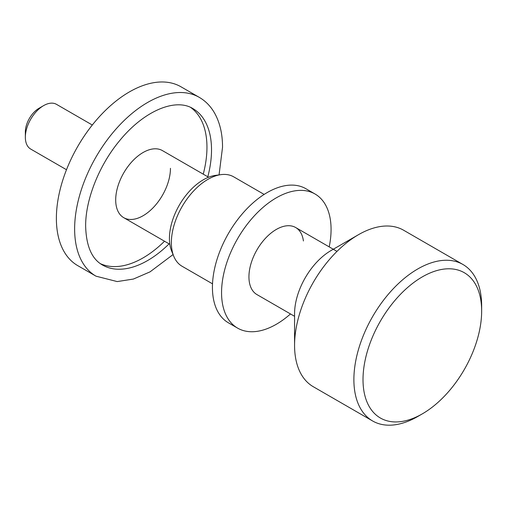 <?xml version="1.0" encoding="UTF-8"?>
<svg xmlns="http://www.w3.org/2000/svg" width="507" height="507" viewBox="0 0 507 507"><rect width="100%" height="100%" fill="white"/><g stroke="black" fill="none" stroke-linecap="round" stroke-linejoin="round"><path stroke-width="0.76" d="M25.35 137.239L25.35 131.972A19.361 11.179 -60 0 1 39.039 108.264L43.602 105.627A25.813 14.906 120 0 0 25.35 137.239A25.813 14.906 120 0 0 30.699 149.058L66.493 169.725M39.039 108.264L43.602 105.627A25.813 14.906 120 0 1 56.505 104.347L92.306 125.014M294.567 345.362L294.567 313.744A51.625 29.805 -60 0 1 331.071 250.521L358.449 234.709A90.341 52.158 120 0 0 358.449 234.716A90.341 52.158 120 0 0 294.567 345.362A90.341 52.158 120 0 0 313.275 386.714L372.594 420.962A90.341 52.158 -60 0 1 358.747 348.569A90.341 52.158 -60 0 1 417.768 268.957A90.341 52.158 -60 0 1 462.942 264.483A90.341 52.158 -60 0 1 481.65 305.841L481.65 311.114A83.889 48.431 120 0 0 422.331 276.866A83.889 48.431 120 0 0 363.012 379.61A83.889 48.431 120 0 0 422.331 413.858L417.768 416.488A90.341 52.158 -60 0 1 372.594 420.962M417.768 416.488L422.331 413.858A83.889 48.431 120 0 0 481.65 311.114M462.942 264.483L403.623 230.235A90.341 52.158 120 0 0 358.449 234.709L331.071 250.521M212.515 283.838L182.057 266.251A51.625 29.805 -60 0 1 173.768 256.269A51.625 29.805 -60 0 1 171.727 248.316A51.625 29.805 -60 0 1 220.894 174.642A51.625 29.805 -60 0 1 233.683 176.835L264.141 194.422M290.486 313.947A77.438 44.711 -60 0 1 237.599 328.118A77.438 44.711 -60 0 1 222.098 301.221A77.438 44.711 -60 0 1 251.859 218.606A77.438 44.711 -60 0 1 315.031 193.997A77.438 44.711 -60 0 1 330.532 220.894A77.438 44.711 -60 0 1 329.208 246.884M237.599 328.118L228.473 322.851A77.438 44.711 -60 0 1 212.972 295.955A77.438 44.711 -60 0 1 242.733 213.339A77.438 44.711 -60 0 1 305.905 188.724L315.031 193.997M294.567 316.305L256.954 294.586A38.716 22.352 -60 0 1 249.21 281.138A38.716 22.352 -60 0 1 264.084 239.83A38.716 22.352 -60 0 1 295.676 227.529A38.716 22.352 -60 0 1 303.42 240.977M173.768 256.269L171.67 251.13A47.899 27.657 -60 0 1 169.769 243.753A47.899 27.657 -60 0 1 215.393 175.397L220.894 174.642M190.556 107.37A90.341 52.158 -60 0 1 206.957 147.252A90.341 52.158 -60 0 1 203.25 174.167M164.528 241.224A90.341 52.158 -60 0 1 100.335 263.634M170.453 168.324A38.716 22.352 -60 0 1 153.551 207.293A38.716 22.352 -60 0 1 123.714 217.661A38.716 22.352 -60 0 1 115.697 199.942A38.716 22.352 -60 0 1 132.6 160.972A38.716 22.352 -60 0 1 162.436 150.604L208.567 177.235M56.378 218.378A103.251 59.611 -60 0 1 101.444 114.474A103.251 59.611 -60 0 1 181.012 86.811L199.264 97.35A103.251 59.611 -60 0 0 119.696 125.014A103.251 59.611 -60 0 0 74.63 228.917A103.251 59.611 -60 0 0 96.013 276.182L77.761 265.643A103.251 59.611 -60 0 1 56.378 218.378M169.091 243.861A90.341 52.158 -60 0 1 102.465 265.009C91.837 259.026 86.228 246.117 85.645 226.28C85.379 200.176 98.738 165.878 119.183 141.219C143.639 110.913 175.289 97.737 192.812 108.53A90.341 52.158 -60 0 1 211.52 149.888A90.341 52.158 -60 0 1 207.813 176.797M123.714 217.661L169.851 244.298M295.676 227.529L336.997 251.383M219.062 174.896L222.535 147.252C222.541 133.804 219.823 122.307 214.398 112.769C210.544 106.128 205.5 100.988 199.264 97.35M173.071 254.558L150.04 271.86L133.385 279.059L117.212 281.581L96.013 276.182"/></g></svg>

